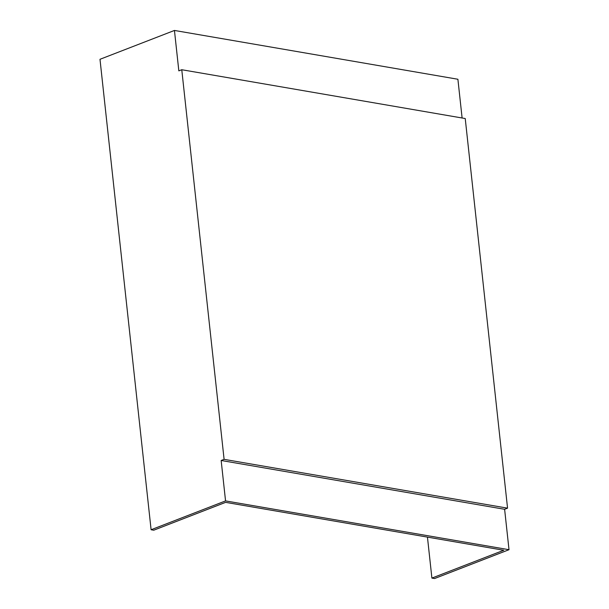 <?xml version="1.0" encoding="UTF-8"?>
<svg xmlns="http://www.w3.org/2000/svg" width="609" height="609" viewBox="0 0 609 609"><rect width="100%" height="100%" fill="white"/><g stroke="black" fill="none" stroke-linecap="round" stroke-linejoin="round"><path stroke-width="0.91" d="M174.448 30.45L99.99 59.294L151.101 529.746L225.551 500.902L509.01 549.706L504.617 509.291L507.556 508.157L465.23 118.534L181.771 69.73L178.833 70.865L174.448 30.45L457.899 79.254L462.109 118.001M427.449 537.108L431.903 578.093L434.552 578.55L509.01 549.706M431.903 578.093L503.772 550.254L225.619 502.356L153.75 530.203L151.101 529.746M225.551 500.902L221.158 460.488L504.617 509.291M221.158 460.488L224.097 459.346L507.556 508.157M224.097 459.346L181.771 69.73"/></g></svg>
